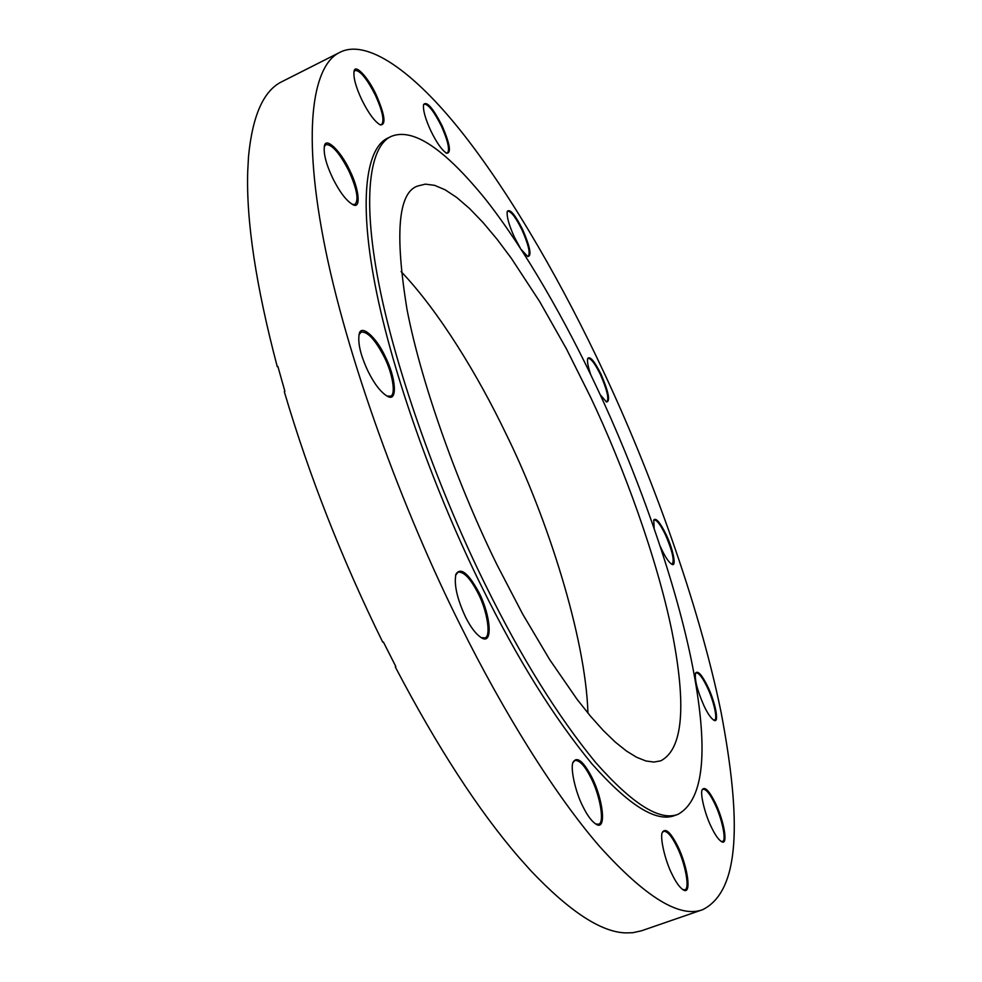 <?xml version="1.0" encoding="UTF-8"?>
<svg xmlns="http://www.w3.org/2000/svg" width="982" height="982" viewBox="0 0 982 982"><rect width="100%" height="100%" fill="white"/><g stroke="black" fill="none" stroke-linecap="round" stroke-linejoin="round"><path stroke-width="1.47" d="M339.882 52.341L282.043 81.604C263.679 90.393 252.509 115.348 248.52 156.482L247.734 170.966C246.114 220.803 255.971 286.057 277.28 366.728L277.881 366.446L284.903 391.352L284.289 391.622C309.023 475.435 341.834 558.967 382.747 642.191L383.361 641.946L395.869 666.631L395.255 666.876C437.199 746.885 478.357 810.322 518.729 857.163L530.746 870.629C569.388 911.345 600.996 932.102 625.571 932.9L632.813 932.716L641.418 930.813L702.695 909.663C740.256 890.846 741.545 820.179 721.083 712.245C698.84 603.304 650.415 471.065 603.169 370.865C565.153 289.69 514.519 199.469 463.529 134.374C412.563 69.538 366.151 38.728 339.882 52.341C314.547 63.99 301.339 123.597 323.459 239.252C345.468 354.76 402.878 510.701 460.583 625.681C503.201 711.52 554.302 794.07 599.376 846.214C645.407 897.229 679.851 918.379 702.695 909.663M430.914 130.999C436.818 143.053 442.084 150.467 446.712 153.241C451.475 153.082 449.928 143.875 442.06 125.622C432.878 107.897 426.728 100.864 423.586 104.534C422.849 109.972 425.292 118.797 430.914 130.999M445.865 152.897L447.448 152.971C449.965 149.792 447.927 140.794 441.335 125.978C434.019 111.432 428.324 104.153 424.261 104.117L423.475 105.013M521.393 249.723L527.751 256.511C531.876 256.106 530.206 247.182 522.719 229.714C515.01 214.542 509.867 208.43 507.277 211.388C506.54 216.482 508.934 225.124 514.458 237.3L520.116 247.759M527.346 256.314L528.242 256.253C530.489 253.27 528.426 244.543 522.068 230.07C515.906 217.587 511.143 211.29 507.78 211.179L507.154 211.83M600.149 394.654L606.545 402.019C610.46 401.356 608.668 392.174 601.156 374.473C594.503 361.192 590.035 355.852 587.752 358.455C586.917 360.946 587.948 366.446 590.845 374.952M606.152 401.822L606.937 401.785C609.122 398.692 606.999 389.707 600.542 374.842C595.239 363.954 591.127 358.455 588.193 358.332L587.629 358.884M660.444 546.741L661.549 549.171C665.428 557.322 668.852 562.355 671.835 564.257C676.843 567.645 673.112 548.963 666.054 534.404C660.027 522.289 655.927 517.489 653.742 520.018L654.159 528.206M671.442 564.049L672.24 564.024C674.585 560.538 672.314 550.804 665.44 534.809C660.69 524.965 656.946 519.994 654.196 519.895L653.607 520.448M704.057 705.96C707.666 713.558 710.931 718.296 713.853 720.187C719.646 724.139 715.448 702.376 707.715 686.516C701.897 674.794 697.858 670.301 695.587 673.038C694.434 679.434 697.257 690.407 704.057 705.96M713.435 719.966L714.405 719.978C718.112 720.211 713.718 700.375 707.101 686.97C702.56 677.58 698.914 672.879 696.14 672.83L695.44 673.48M711.496 827.384C715.068 834.835 718.394 839.573 721.475 841.611C728.57 846.447 724.065 820.682 715.289 802.883C709.188 790.719 704.855 786.287 702.29 789.589C699.761 792.695 704.904 814.459 711.496 827.384M721.046 841.353L722.359 841.427C726.876 841.586 722.077 818.362 714.614 803.411C709.986 793.886 706.132 789.135 703.075 789.172L702.118 790.056M672.24 874.655C676.021 882.45 679.679 887.507 683.227 889.852C692.089 895.854 687.719 866.149 677.641 846.005C670.694 832.417 665.649 827.777 662.506 832.073C659.487 836.099 664.888 860.539 672.24 874.655M682.748 889.569L684.687 889.741C690.248 889.741 685.35 863.288 676.88 846.594C671.774 836.222 667.379 831.103 663.697 831.251L662.31 832.589M583.05 806.787C587.383 815.6 591.729 821.418 596.099 824.242C606.753 831.275 603.243 799.729 591.974 777.511C583.418 761.332 577.17 756.128 573.218 761.922C569.916 767.077 575.28 792.118 583.05 806.787M595.595 823.947L598.394 824.205C604.887 823.984 600.407 796.107 591.103 778.137C585.027 766.021 579.65 760.129 574.973 760.461L573.022 762.462M465.48 616.917C470.771 627.535 476.184 634.544 481.745 637.932C493.136 645.1 490.755 615.53 479.044 592.674C468.34 573.083 460.644 566.921 455.943 574.163C453.856 584.4 457.035 598.652 465.48 616.917M481.205 637.649L484.703 637.895C491.356 637.416 487.526 611.246 478.099 593.288C470.587 578.631 463.921 571.585 458.103 572.125L455.562 575.256M368.201 371.601C374.584 384.343 381.041 392.579 387.559 396.335C397.87 402.522 396.028 377.567 385.03 356.147C376.069 336.716 360.848 323.753 359.179 334.089C357.632 343.111 360.639 355.619 368.201 371.601M387.018 396.077L390.382 396.163C396.212 395.488 392.726 373.209 384.06 356.675C375.185 339.662 367.563 331.462 361.18 332.076L359.019 334.666M332.775 178.307C339.747 192.202 346.474 200.991 352.968 204.673C361.216 209.547 359.24 189.023 349.641 170.181C340.779 150.97 325.668 136.424 324.416 146.048C323.336 153.511 326.122 164.264 332.775 178.307M352.452 204.44L354.993 204.403C358.995 200.07 356.908 188.802 348.72 170.623C339.453 152.861 331.842 144.194 325.877 144.612L324.281 146.6M361.806 99.808C368.495 113.274 374.67 121.645 380.316 124.91C386.294 125.021 384.919 114.968 376.18 94.775C368.238 77.394 355.018 63.302 354.072 71.269C353.238 77.492 355.815 87.005 361.806 99.808M379.838 124.702L381.544 124.628C384.625 120.995 382.563 111.175 375.357 95.156C366.826 78.548 360.063 70.311 355.054 70.459L353.95 71.796M391.143 136.449L387.915 138.02C367.857 146.87 357.644 193.884 375.05 284.62C392.407 375.234 437.137 497.101 482.027 587.346C517.342 658.947 553.971 717.781 591.925 763.849C628.799 805.412 656.369 822.646 674.634 815.539L678.01 814.323C704.597 799.544 709.102 748.468 691.537 661.095C673.873 574.495 634.703 467.555 596.405 386.638C565.902 321.691 525.726 250.484 486.053 199.935C444.502 148.564 412.857 127.402 391.143 136.449C371.208 145.238 361.167 192.19 378.708 282.914C396.2 373.528 441.004 495.456 485.869 585.775C521.184 657.437 557.764 716.332 595.632 762.474C632.408 804.098 659.867 821.382 678.01 814.323M497.248 565.276L522.62 613.995L549.711 659.695L577.109 699.368L590.415 716.087L603.193 730.387L615.26 742.073L626.479 751.058L636.717 757.331L645.874 760.964L653.926 762.057L660.825 760.817C682.932 749.156 686.676 706.242 672.081 632.064C657.13 558.39 623.509 466.56 590.575 397.158L566.516 349.027L539.683 301.597L511.266 258.192L496.99 239.154L482.984 222.46L469.519 208.491L456.826 197.542L445.128 189.808L434.596 185.34L425.39 184.137L417.583 186.04C398.176 192.644 394.666 233.888 407.076 309.796C421.867 386.331 459.564 489.024 497.248 565.276M587.936 713.116C585.714 637.404 547.011 516.741 505.939 433.7C478.025 375.419 439.101 311.478 401.073 271.56"/></g></svg>
